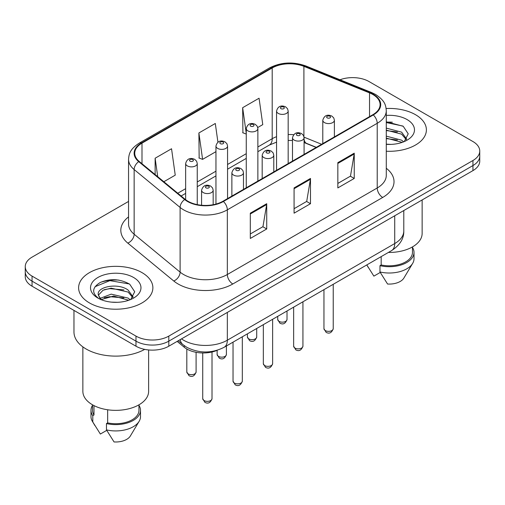 <?xml version="1.0" encoding="UTF-8"?>
<svg xmlns="http://www.w3.org/2000/svg" width="505" height="505" viewBox="0 0 505 505"><rect width="100%" height="100%" fill="white"/><g stroke="black" fill="none" stroke-linecap="round" stroke-linejoin="round"><path stroke-width="0.76" d="M316.162 147.435L304.616 142.763A30.944 17.864 0 0 0 304.086 142.555M217.352 350.224A23.211 13.401 180 0 1 184.268 347.257L177.148 341.386M415.514 114.704A37.136 21.437 0 0 0 386.136 108.506A37.136 21.437 0 0 1 415.514 114.704A37.136 21.437 0 0 1 426.39 129.867A37.136 21.437 0 0 0 415.514 114.704M142 272.618A37.136 21.437 0 0 0 101.53 267.972A37.136 21.437 0 0 0 78.61 287.781A37.136 21.437 0 0 0 89.486 302.937A37.136 21.437 0 0 0 129.955 307.583A37.136 21.437 0 0 0 152.876 287.781A37.136 21.437 0 0 0 142 272.618A37.136 21.437 0 0 0 101.53 267.972A37.136 21.437 0 0 0 78.61 287.781A37.136 21.437 0 0 0 89.486 302.937A37.136 21.437 0 0 0 129.955 307.583A37.136 21.437 0 0 0 152.876 287.781A37.136 21.437 0 0 0 142 272.618M372.848 94.492A24.758 14.291 180 0 1 380.095 104.598A24.758 14.291 180 0 1 372.848 114.704L222.957 201.243A24.758 14.291 180 0 1 185.177 199.336L139.216 161.442A24.758 14.291 180 0 1 134.74 153.242A24.758 14.291 180 0 1 141.993 143.136L272.201 67.96A24.758 14.291 180 0 1 303.903 66.357L369.54 92.895A24.758 14.291 180 0 1 372.848 94.492M373.283 94.239A25.376 14.651 0 0 0 369.894 92.598L304.262 66.067A25.376 14.651 0 0 0 271.766 67.708L141.552 142.883A25.376 14.651 0 0 0 138.711 161.644L184.672 199.538A25.376 14.651 0 0 0 223.399 201.495L373.283 114.957A25.376 14.651 0 0 0 373.283 94.239M128.554 201.426L32.049 257.146A23.211 13.401 0 0 0 25.25 266.621L25.25 276.727A23.211 13.401 0 0 0 32.049 286.202L135.984 346.209L135.984 341.153A23.211 13.401 0 0 0 168.803 341.153L472.951 165.558A23.211 13.401 0 0 0 479.75 156.083A23.211 13.401 0 0 1 472.951 165.558L168.803 341.153A23.211 13.401 0 0 1 135.984 341.153L32.049 281.146L135.984 341.153L135.984 336.103A23.211 13.401 0 0 0 168.803 336.103L472.951 160.502A23.211 13.401 0 0 0 479.75 151.027A23.211 13.401 0 0 0 472.951 141.552L369.016 81.545A23.211 13.401 0 0 0 340.01 79.765M25.25 271.671A23.211 13.401 0 0 0 32.049 281.146A23.211 13.401 0 0 1 25.25 271.671M250.31 213.179L250.31 238.448L266.722 228.973L266.722 203.704L250.31 213.179M250.31 233.966L262.954 226.669L266.659 204.544A6.186 3.573 -120 0 0 266.722 203.704M262.84 226.732L266.722 228.973M337.839 162.648L337.839 187.917L354.245 178.442L354.245 153.173L337.839 162.648M337.839 183.435L350.476 176.138L354.182 154.012A6.186 3.573 -120 0 0 354.245 153.173M350.363 176.201L354.245 178.442M294.074 187.917L294.074 213.179L310.487 203.704L310.487 178.442L294.074 187.917M294.074 208.698L306.712 201.4L310.417 179.281A6.186 3.573 -120 0 0 310.487 178.442M306.604 201.463L310.487 203.704M386.287 151.235A37.136 21.437 0 0 0 426.39 129.867A37.136 21.437 0 0 1 386.287 151.235M25.25 266.621A23.211 13.401 0 0 0 32.049 276.096L135.984 336.103M257.746 127.519L262.77 124.621L259.065 98.222L242.652 107.698L242.918 132.809M163.835 181.737L175.241 175.153L171.542 148.754L155.13 158.229L155.13 174.56M217.933 142.24L215.3 123.485L198.894 132.96L199.153 158.078M198.894 132.96L202.593 159.359L215.957 151.651M202.593 159.359L198.894 157.977M246.263 134.059L242.652 132.708M242.652 107.698L246.263 133.396M155.13 158.229L157.718 176.693M118.839 280.111A30.944 17.864 0 0 0 100.729 282.263M392.353 122.197A30.944 17.864 0 0 0 386.287 122.191M135.984 346.209A23.211 13.401 0 0 0 168.803 346.209L472.951 170.608A23.211 13.401 0 0 0 479.75 161.133L479.75 151.027M388.427 252.437A32.875 18.982 0 0 0 422.136 233.461L422.136 199.948M386.287 144.159L390.927 144.398M386.287 136.135L401.62 140.175L403.672 141.817M386.287 138.149L401.62 142.183M386.287 128.119L401.62 132.152L406.645 139.096M386.287 130.151L401.62 134.153L406.254 139.614M386.287 144.329A25.225 14.563 0 0 0 407.093 140.163A25.225 14.563 0 0 0 407.093 119.571A25.225 14.563 0 0 0 386.287 115.405M404.265 141.57L408.217 133.812L403.217 126.282L386.287 121.774M366.857 265.024L373.877 276.134L380.252 272.447M381.174 256.622L381.174 264.967A23.211 13.401 0 0 0 412.465 252.405L412.465 246.907M381.174 264.967L379.981 265.662L379.981 271.974L387.556 284.025A15.472 8.932 0 0 0 403.88 278.066L412.654 263.389A24.758 14.291 0 0 0 414.012 258.724L414.012 252.405A24.758 14.291 0 0 0 412.465 247.437M379.981 271.974A24.758 14.291 0 0 0 412.654 263.389M379.981 265.662A24.758 14.291 0 0 0 414.012 252.405M386.287 122.551L402.876 126.054M386.287 130.574L397.416 131.988M386.287 138.597L397.391 139.999M73.97 310.405L73.97 331.993A41.776 24.12 0 0 0 86.204 349.05A41.776 24.12 0 0 0 144.708 349.378M82.864 346.872L82.864 391.369A32.875 18.982 0 0 0 92.497 404.795A32.875 18.982 0 0 0 128.327 408.911A32.875 18.982 0 0 0 148.621 391.369L148.621 349.952M111.517 302.135L117.412 302.312M99.952 298.436L111.214 294.137L128.112 298.089L130.157 299.73M100.779 299.692L113.638 296.05L128.112 300.096M98.254 294.194L98.342 295.078L101.145 299.654M98.279 294.686C96.493 286.928 117.779 282.352 128.112 290.066L133.131 297.009M98.361 295.204L103.026 290.236L111.182 288.147L128.106 292.067L132.739 297.527M130.751 299.484L134.702 291.726L129.703 284.195C120.121 278.855 110.305 278.287 100.268 282.484C92.036 287.572 91.519 292.913 98.715 298.512L98.803 298.569M133.579 277.479A25.225 14.563 0 0 0 97.907 277.479A25.225 14.563 0 0 0 97.907 298.076A25.225 14.563 0 0 0 133.579 298.076A25.225 14.563 0 0 0 133.579 277.479M92.535 404.814L92.535 410.319A23.211 13.401 0 0 0 93.987 414.984L93.987 405.603M92.535 405.345A24.758 14.291 0 0 0 90.988 410.319L90.988 416.638A24.758 14.291 0 0 0 92.346 421.303A24.758 14.291 0 0 0 92.794 421.991L100.362 434.041L106.744 430.361M92.794 421.991L92.794 415.678L93.987 414.984M90.988 410.319A24.758 14.291 0 0 0 92.794 415.678M100.735 299.667L98.342 295.078M107.66 409.77L107.66 422.881A23.211 13.401 0 0 0 138.951 410.319L138.951 404.814M107.66 422.881L106.467 423.569L106.467 429.888L114.042 441.938A15.472 8.932 0 0 0 130.366 435.973L139.14 421.303A24.758 14.291 0 0 0 140.497 416.638L140.497 410.319A24.758 14.291 0 0 0 138.951 405.345M106.467 429.888A24.758 14.291 0 0 0 139.14 421.303M106.467 423.569A24.758 14.291 0 0 0 140.497 410.319M95.028 286.72L109.837 280.641L129.362 283.962M104.282 289.674L109.837 288.664L123.902 289.895M104.213 297.716L109.837 296.688L123.883 297.912M99.851 298.31L100.28 298.108M184.268 345.66L184.268 347.257M386.287 168.266A38.683 22.334 180 0 1 382.695 197.455L232.805 283.987A7.739 4.469 60 0 1 227.338 274.512L377.222 187.98A30.944 17.864 0 0 0 386.287 175.349L386.287 110.664A30.944 17.864 180 0 1 377.222 123.296A7.739 4.469 -120 0 0 373.283 114.957M232.805 283.987A38.683 22.334 180 0 1 178.107 283.987A38.683 22.334 180 0 1 173.77 281.007L127.809 243.113A38.683 22.334 180 0 1 128.554 216.904M183.574 274.512A30.944 17.864 0 0 0 227.338 274.512L227.338 209.834A30.944 17.864 180 0 1 180.108 207.448L134.147 169.554A30.944 17.864 180 0 1 128.554 159.302L128.554 223.986A30.944 17.864 0 0 0 134.147 234.232L180.108 272.126A30.944 17.864 0 0 0 183.574 274.512M386.287 110.664C385.788 105.349 385.296 100.924 375.619 94.492L371.554 92.516A7.739 3.623 112 0 0 369.894 92.598M371.554 92.516L305.916 65.985C293.102 61.446 280.938 62.102 269.43 67.954A7.739 4.469 60 0 1 271.766 67.708M141.552 142.883A7.739 4.469 -120 0 0 139.216 143.13C129.835 149.284 128.983 153.918 128.554 159.302M138.711 161.644A7.739 5.176 129.5 0 0 134.147 169.554L134.147 234.232A7.739 5.176 -50.5 0 1 127.809 243.113M305.916 65.985A7.739 3.623 112 0 0 304.262 66.067M184.672 199.538A7.739 5.176 129.5 0 0 180.108 207.448L180.108 272.126A7.739 5.176 -50.5 0 1 173.77 281.007M223.399 201.495A7.739 4.469 60 0 1 227.338 209.834L377.222 123.296L377.222 187.98A7.739 4.469 60 0 0 382.695 197.455M168.803 336.103L168.803 346.209M472.951 160.502L472.951 170.608M32.049 276.096L32.049 286.202M141.993 143.136L141.993 163.727M369.54 92.895L369.54 116.617M303.903 66.357L303.903 136.457M321.635 144.272L304.054 137.164M293.632 134.702A24.758 14.291 0 0 0 288.172 134.545M276.563 136.697A24.758 14.291 0 0 0 272.201 138.705L257.866 146.98M272.201 67.96L272.201 138.705A13.925 8.042 60 0 1 269.316 145.08L257.866 151.689M246.263 153.684L227.559 164.478M215.957 171.176L197.253 181.977M185.651 188.674L177.766 193.226M316.332 147.334L306.674 143.426A13.925 6.521 -68 0 1 304.086 139.374M294.074 188.718L310.417 179.281M337.839 163.45L354.182 154.012M250.31 213.981L266.659 204.544M181.497 338.88A30.944 17.864 0 0 0 183.574 340.206A30.944 17.864 0 0 0 227.338 340.206L394.727 243.561A30.944 17.864 0 0 0 403.792 230.93C404.019 238.612 399.928 245.184 391.52 250.644L224.132 347.288A15.472 8.932 60 0 0 227.338 340.206L227.338 312.412M394.727 215.774L394.727 243.561A15.472 8.932 60 0 1 391.52 250.644M180.241 339.606A15.472 10.346 129.5 0 0 182.936 344.637L178.24 340.761M333.231 328.679C331.703 332.858 329.329 334.076 326.11 332.347L323.951 328.679A4.64 2.683 0 0 0 325.308 330.573A4.64 2.683 0 0 0 330.371 331.154A4.64 2.683 0 0 0 333.231 328.679L333.231 284.302M324.488 122.601A5.801 3.352 180 0 1 322.79 120.234C324.273 115.475 327.309 114.092 331.892 116.093L333.767 117.93L334.392 120.234A5.801 3.352 180 0 1 330.813 123.327A5.801 3.352 180 0 1 324.488 122.601M329.961 116.283A1.932 1.117 0 0 0 327.221 116.283A1.932 1.117 0 0 0 327.221 117.867A1.932 1.117 0 0 0 329.961 117.867A1.932 1.117 0 0 0 329.961 116.283M279.088 321.382A4.64 2.683 0 0 0 284.145 321.963A4.64 2.683 0 0 0 287.01 319.488C285.483 323.667 283.109 324.885 279.884 323.156L277.725 319.488A4.64 2.683 0 0 0 279.088 321.382M288.172 163.595L288.172 111.043A5.801 3.352 180 0 1 284.586 114.136A5.801 3.352 180 0 1 278.268 113.41A5.801 3.352 180 0 1 276.563 111.043L276.563 170.292M281.001 108.676A1.932 1.117 0 0 0 283.734 108.676A1.932 1.117 0 0 0 283.734 107.098A1.932 1.117 0 0 0 281.001 107.098A1.932 1.117 0 0 0 281.001 108.676M302.931 346.177C301.397 350.35 299.023 351.575 295.804 349.845L293.645 346.177A4.64 2.683 0 0 0 295.002 348.071A4.64 2.683 0 0 0 300.065 348.652A4.64 2.683 0 0 0 302.931 346.177L302.931 301.794M294.181 140.1A5.801 3.352 180 0 1 292.483 137.732C293.967 132.973 297.003 131.59 301.586 133.591L303.461 135.428L304.086 137.732A5.801 3.352 180 0 1 300.507 140.826A5.801 3.352 180 0 1 294.181 140.1M299.654 133.781A1.932 1.117 0 0 0 296.921 133.781A1.932 1.117 0 0 0 296.921 135.359A1.932 1.117 0 0 0 299.654 135.359A1.932 1.117 0 0 0 299.654 133.781M272.624 363.676C271.097 367.848 268.717 369.073 265.497 367.337L263.339 363.676A4.64 2.683 0 0 0 264.696 365.57A4.64 2.683 0 0 0 269.758 366.15A4.64 2.683 0 0 0 272.624 363.676L272.624 319.293M263.875 157.598A5.801 3.352 180 0 1 262.177 155.224C263.661 150.465 266.697 149.089 271.28 151.09L273.154 152.92L273.786 155.224A5.801 3.352 180 0 1 270.2 158.324A5.801 3.352 180 0 1 263.875 157.598M269.348 151.279A1.932 1.117 0 0 0 266.615 151.279A1.932 1.117 0 0 0 266.615 152.857A1.932 1.117 0 0 0 269.348 152.857A1.932 1.117 0 0 0 269.348 151.279M242.318 381.168C240.79 385.347 238.417 386.565 235.197 384.835L233.032 381.168A4.64 2.683 0 0 0 234.396 383.068A4.64 2.683 0 0 0 239.452 383.648A4.64 2.683 0 0 0 242.318 381.168L242.318 336.791M233.575 175.09A5.801 3.352 180 0 1 231.871 172.723C233.354 167.963 236.391 166.581 240.98 168.582L242.848 170.419L243.479 172.723A5.801 3.352 180 0 1 239.894 175.816A5.801 3.352 180 0 1 233.575 175.09M239.042 168.777A1.932 1.117 0 0 0 236.308 168.777A1.932 1.117 0 0 0 236.308 170.355A1.932 1.117 0 0 0 239.042 170.355A1.932 1.117 0 0 0 239.042 168.777M212.012 398.666C210.484 402.838 208.111 404.063 204.891 402.334L202.726 398.666A4.64 2.683 0 0 0 204.089 400.56A4.64 2.683 0 0 0 209.146 401.14A4.64 2.683 0 0 0 212.012 398.666L212.012 351.985M203.269 192.588A5.801 3.352 180 0 1 201.571 190.221C203.048 185.461 206.084 184.079 210.673 186.08L212.542 187.917L213.173 190.221A5.801 3.352 180 0 1 209.588 193.314A5.801 3.352 180 0 1 203.269 192.588M208.735 186.269A1.932 1.117 0 0 0 206.002 186.269A1.932 1.117 0 0 0 206.002 187.854A1.932 1.117 0 0 0 208.735 187.854A1.932 1.117 0 0 0 208.735 186.269M248.782 338.88A4.64 2.683 0 0 0 253.838 339.461A4.64 2.683 0 0 0 256.704 336.987C255.177 341.159 252.803 342.384 249.584 340.654L247.418 336.987A4.64 2.683 0 0 0 248.782 338.88M257.866 181.093L257.866 128.541A5.801 3.352 180 0 1 254.28 131.635A5.801 3.352 180 0 1 247.961 130.909A5.801 3.352 180 0 1 246.263 128.541L246.263 187.791M250.695 126.168A1.932 1.117 0 0 0 253.428 126.168A1.932 1.117 0 0 0 253.428 124.59A1.932 1.117 0 0 0 250.695 124.59A1.932 1.117 0 0 0 250.695 126.168M218.476 356.378A4.64 2.683 0 0 0 223.532 356.959A4.64 2.683 0 0 0 226.398 354.485C224.87 358.657 222.497 359.882 219.277 358.146L217.118 354.485A4.64 2.683 0 0 0 218.476 356.378M227.559 198.585L227.559 146.033A5.801 3.352 180 0 1 223.98 149.133A5.801 3.352 180 0 1 217.655 148.407A5.801 3.352 180 0 1 215.957 146.033L215.957 204.077M220.388 143.666A1.932 1.117 0 0 0 223.122 143.666A1.932 1.117 0 0 0 223.122 142.088A1.932 1.117 0 0 0 220.388 142.088A1.932 1.117 0 0 0 220.388 143.666M188.169 373.877A4.64 2.683 0 0 0 193.226 374.458A4.64 2.683 0 0 0 196.091 371.977C194.564 376.156 192.19 377.374 188.971 375.644L186.812 371.977A4.64 2.683 0 0 0 188.169 373.877M197.253 204.62L197.253 163.532A5.801 3.352 180 0 1 193.674 166.625A5.801 3.352 180 0 1 187.349 165.899A5.801 3.352 180 0 1 185.651 163.532L185.651 199.709M190.082 161.164A1.932 1.117 0 0 0 192.822 161.164A1.932 1.117 0 0 0 192.822 159.586A1.932 1.117 0 0 0 190.082 159.586A1.932 1.117 0 0 0 190.082 161.164M269.43 67.954L139.216 143.13M306.674 143.426L304.086 142.505M292.483 140.478L288.172 140.428M276.563 142.132L269.316 145.08M246.263 158.393L227.559 169.188M215.957 175.891L197.253 186.686M185.651 193.383L181.131 195.997M224.132 347.288C211.683 353.544 199.229 353.544 186.781 347.288L182.936 344.637M403.792 230.93L403.792 210.541M323.951 328.679L323.951 289.662M322.79 143.609L322.79 120.234M334.392 136.905L334.392 120.234M287.01 319.488L287.01 310.985M288.172 111.043L287.541 108.739L285.672 106.902C283.286 105.76 278.287 104.567 276.563 111.043M277.725 319.488L277.725 316.345M293.645 346.177L293.645 307.16M292.483 161.101L292.483 137.732M304.086 154.404L304.086 137.732M263.339 363.676L263.339 324.652M262.177 178.6L262.177 155.224M273.786 171.902L273.786 155.224M233.032 381.168L233.032 342.15M231.871 196.098L231.871 172.723M243.479 189.394L243.479 172.723M202.726 398.666L202.726 352.963M201.571 205.251L201.571 190.221M213.173 204.714L213.173 190.221M256.704 336.987L256.704 328.484M257.866 128.541L257.234 126.237L255.366 124.4C252.98 123.258 247.98 122.065 246.263 128.541M247.418 336.987L247.418 333.843M226.398 354.485L226.398 345.982M227.559 146.033L226.934 143.729L225.06 141.899C222.673 140.75 217.674 139.563 215.957 146.033M217.118 354.485L217.118 350.325M196.091 371.977L196.091 352.313M197.253 163.532L196.628 161.228L194.753 159.391C192.367 158.248 187.368 157.055 185.651 163.532M186.812 371.977L186.812 349.012M368.372 267.593L366.781 264.936M94.858 425.507L92.346 421.303"/></g></svg>
